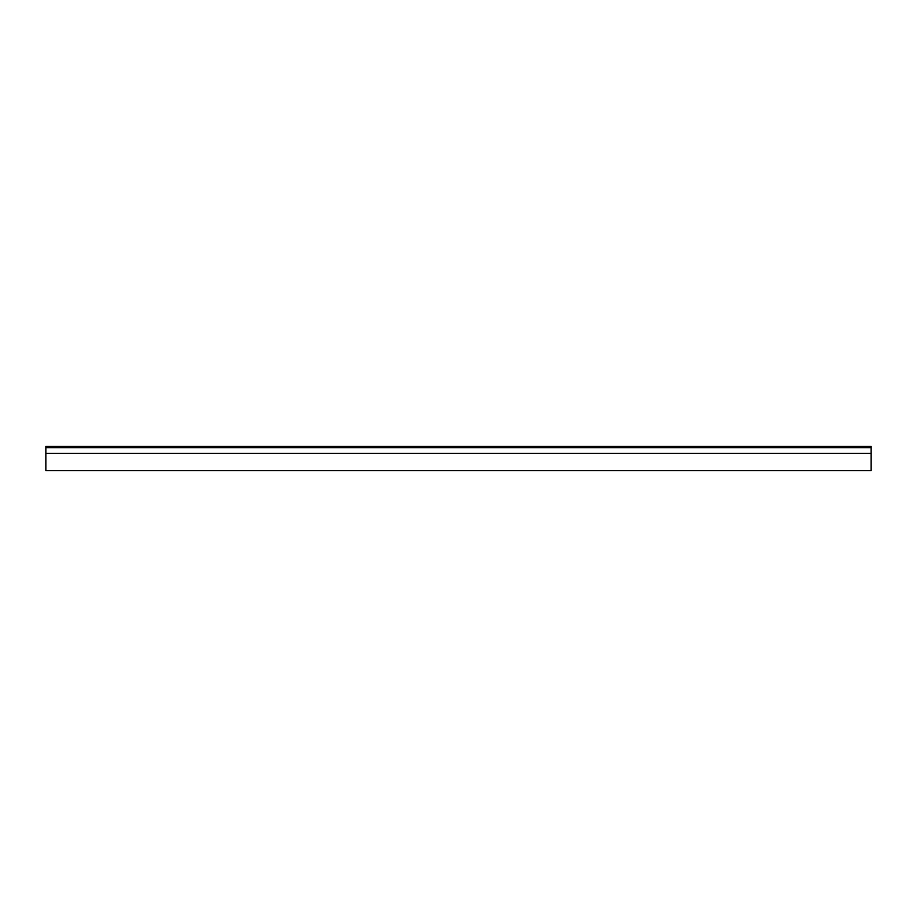 <?xml version="1.0" encoding="UTF-8"?>
<svg xmlns="http://www.w3.org/2000/svg" width="917" height="917" viewBox="0 0 917 917"><rect width="100%" height="100%" fill="white"/><g stroke="black" fill="none" stroke-linecap="round" stroke-linejoin="round"><path stroke-width="1.38" d="M871.15 446.315L871.15 470.685L45.85 470.685L45.85 446.315L871.15 446.315M45.85 453.353L871.15 453.353M45.85 447.668L871.15 447.668"/></g></svg>
